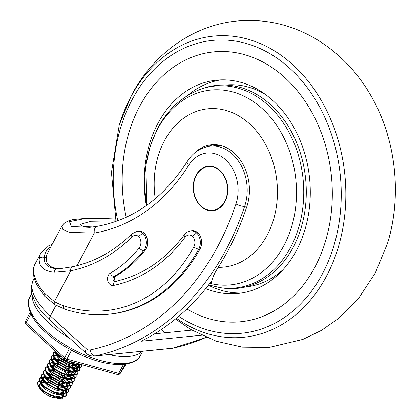 <?xml version="1.0" encoding="UTF-8"?>
<svg xmlns="http://www.w3.org/2000/svg" width="420" height="420" viewBox="0 0 420 420"><rect width="100%" height="100%" fill="white"/><g stroke="black" fill="none" stroke-linecap="round" stroke-linejoin="round"><path stroke-width="0.63" d="M44.483 296.048L44.483 296.048A3.875 2.473 -40 0 1 44.52 293.296L54.443 301.592A73.61 56.847 -95.7 0 0 63.578 305.713A162.923 125.827 -95.7 0 0 193.851 246.876A7.749 5.985 -95.7 0 0 192.491 236.261A7.749 5.985 -95.7 0 0 185.068 237.274A174.095 134.453 84.3 0 1 113.584 285.432A6.458 4.987 84.3 0 1 108.407 282.434A6.458 4.987 84.3 0 1 108.355 275.257A6.458 4.987 84.3 0 1 110.302 273.168A138.18 106.717 -95.7 0 0 139.204 247.905A7.749 5.985 -95.7 0 0 138.668 236.471A7.749 5.985 -95.7 0 0 132.048 236.896A184.669 142.622 84.3 0 1 70.754 270.784L54.259 272.255C44.032 271.257 39.013 266.863 39.191 259.067A3.875 3.465 2.9 0 1 44.347 257.46C43.659 264.359 47.87 268.107 56.978 268.706L62.002 268.364L72.581 266.721A3.875 2.452 78.4 0 0 72.424 266.747A3.875 2.452 78.4 0 0 70.754 270.784L54.443 301.592A3.875 2.158 -60.2 0 0 54.968 304.715L44.483 296.048L37.202 285.448C31.883 275.131 32.807 267.813 35.217 263.723A73.742 30.534 27.9 0 0 44.52 293.296M212.762 210.32A21.956 16.952 -95.7 0 0 212.84 210.315A21.956 16.952 -95.7 0 0 224.884 201.437A21.956 16.952 -95.7 0 0 225.099 177.828A21.956 16.952 -95.7 0 0 208.499 166.619A21.956 16.952 -95.7 0 0 208.42 166.63M196.297 175.513A21.956 16.952 -95.7 0 0 196.082 199.122A21.956 16.952 -95.7 0 0 212.678 210.331A21.956 16.952 -95.7 0 0 224.716 201.453A21.956 16.952 -95.7 0 0 224.936 177.844A21.956 16.952 -95.7 0 0 208.336 166.635A21.956 16.952 -95.7 0 0 196.297 175.513M224.968 201.679A22.339 17.252 -95.7 0 0 225.188 177.655A22.339 17.252 -95.7 0 0 208.299 166.252A22.339 17.252 -95.7 0 0 196.046 175.287A22.339 17.252 -95.7 0 0 195.825 199.311A22.339 17.252 -95.7 0 0 212.72 210.714A22.339 17.252 -95.7 0 0 224.968 201.679M208.378 166.241A22.339 17.252 -95.7 0 0 196.208 175.271A22.339 17.252 -95.7 0 0 195.967 199.248A22.339 17.252 -95.7 0 0 212.798 210.709M116.545 281.269A2.583 1.995 84.3 0 1 114.377 279.321A2.583 1.995 84.3 0 1 115.395 276.334A142.054 109.709 -95.7 0 0 145.11 250.367A11.623 8.978 -95.7 0 0 146.181 248.729A11.623 8.978 -95.7 0 0 144.076 232.974A11.623 8.978 -95.7 0 0 138.469 231.173L137.161 231.304A11.623 8.978 84.3 0 1 142.774 233.1L144.076 232.974M192.491 236.261L196.597 232.901A11.623 8.978 84.3 0 1 198.859 248.824A11.623 8.978 84.3 0 1 198.781 248.976A166.798 128.819 84.3 0 1 108.486 314.249L109.793 314.123A166.798 128.819 -95.7 0 0 200.088 248.845A11.623 8.978 -95.7 0 0 200.167 248.692A11.623 8.978 -95.7 0 0 197.899 232.769A11.623 8.978 -95.7 0 0 192.113 230.827L190.811 230.958A11.623 8.978 84.3 0 1 196.597 232.901L197.899 232.769M115.883 220.852L90.93 221.256L80.336 224.317L83.16 226.511L92.978 226.963M34.251 278.245L33.317 280.009A67.798 28.077 27.9 0 0 50.374 315.998L86.32 348.8A6.458 4.987 -95.7 0 0 90.127 349.965A264.736 204.456 -95.7 0 0 218.216 245.558A264.736 204.456 -95.7 0 0 235.961 203.931A35.637 27.521 -95.7 0 0 224.427 158.723A35.637 27.521 -95.7 0 0 188.669 165.291A200.088 154.523 84.3 0 1 94.28 233.074L69.452 232.37L62.937 229.572L61.855 226.107L47.618 252.998A67.798 28.077 -152.1 0 0 46.3 257.266C45.701 264.18 49.849 267.934 58.742 268.532L56.978 268.706A3.875 2.982 -92 0 0 54.259 272.255M62.827 268.275L58.742 268.532M161.249 329.558L164.808 332.808M211.754 280.833A271.194 209.444 84.3 0 1 141.236 341.234L201.563 335.239M247.023 206.089L244.655 206.32A42.095 32.508 84.3 0 0 240.545 164.388A42.095 32.508 84.3 0 0 210.42 146.186L216.137 145.619A42.095 32.508 84.3 0 1 221.203 145.625M115.495 219.067L85.953 218.347L69.468 221.645L71.442 226.506L89.649 227.351L97.025 226.354M191.872 330.115L154.602 333.821M77.007 265.697L94.28 233.074A6.458 4.095 -99.8 0 1 97.267 226.306A6.458 4.095 -99.8 0 1 97.451 226.28M145.11 250.367L143.808 250.499A11.623 8.978 84.3 0 0 144.874 248.861A11.623 8.978 84.3 0 0 142.774 233.1L138.668 236.471M70.182 338.683A62.633 25.935 -152.1 0 1 49.213 323.342A62.633 25.935 -152.1 0 1 32.167 294.798M69.347 348.889L68.045 348.358C59.467 343.434 51.938 338.026 45.46 332.141C38.698 325.962 33.852 319.898 30.928 313.934L26.103 322.686L64.617 357.83L69.347 348.889L71.615 350.133L66.88 359.069L118.708 373.406L123.443 364.466L122.981 364.518C108.455 365.164 91.733 360.654 72.823 350.973L71.615 350.133M123.443 364.466L125.076 364.303L120.341 373.244L126.152 364.156L120.251 373.396A2.583 2.352 32.6 0 0 120.341 373.244A2.583 1.071 -152.1 0 1 118.708 373.406A2.583 1.108 105.5 0 1 117.39 374.493L65.562 360.155A2.583 1.108 105.5 0 0 66.88 359.069A2.583 1.071 -152.1 0 1 64.617 357.83A2.583 1.244 132.4 0 0 64.507 359.578L25.998 324.429A2.583 1.244 -47.6 0 1 26.103 322.686A2.583 1.071 -152.1 0 1 25.457 321.316A2.583 1.071 -152.1 0 1 25.473 321.284L30.209 312.338L30.839 313.745M142.259 351.293A62.633 25.935 -152.1 0 1 108.874 354.611M293.276 247.081A102.023 78.792 84.3 0 1 221.996 287.931L219.896 287.611A101.488 78.377 84.3 0 0 290.803 246.976A101.488 78.377 84.3 0 0 287.448 129.486A101.488 78.377 84.3 0 0 200.193 89.439L202.188 88.715A102.023 78.792 84.3 0 1 289.9 128.971A102.023 78.792 84.3 0 1 293.276 247.081M209.806 283.406A97.996 75.684 84.3 0 0 211.339 283.778L211.339 283.705C211.696 279.305 213.995 273.851 218.232 267.346A272.486 210.441 -95.7 0 0 246.803 206.761A43.386 33.506 -95.7 0 0 242.566 163.537A43.386 33.506 -95.7 0 0 211.517 144.779A43.386 33.506 -95.7 0 0 194.728 152.875M159.642 194.885A192.339 148.543 84.3 0 1 155.232 198.608L151.835 201.506M245.296 287.007L245.443 286.996A101.488 78.377 -95.7 0 0 283.048 269.63M205.716 288.577A107.189 82.782 -95.7 0 0 237.846 293.48A107.189 82.782 -95.7 0 0 296.62 250.131A107.189 82.782 -95.7 0 0 297.675 134.873A107.189 82.782 -95.7 0 0 216.636 80.157A107.189 82.782 -95.7 0 0 157.862 123.501A107.189 82.782 -95.7 0 0 146.339 205.611M220.731 79.879A107.189 82.782 -95.7 0 0 187.404 95.645M186.895 308.936A135.597 104.722 -95.7 0 0 240.655 321.752A135.597 104.722 -95.7 0 0 315.01 266.915A135.597 104.722 -95.7 0 0 316.349 121.107A135.597 104.722 -95.7 0 0 213.827 51.886A135.597 104.722 -95.7 0 0 139.472 106.717A135.597 104.722 -95.7 0 0 126.221 217.271A135.613 104.732 -95.7 0 1 139.461 106.712A135.613 104.732 -95.7 0 1 213.822 51.87A135.613 104.732 -95.7 0 1 316.355 121.097A135.613 104.732 -95.7 0 1 315.016 266.926A135.613 104.732 -95.7 0 1 240.655 321.762A135.613 104.732 -95.7 0 1 186.884 308.947M214.641 51.797A135.613 104.732 -95.7 0 0 214.022 51.865M240.849 321.731A135.613 104.732 -95.7 0 0 241.474 321.678M208.383 285.238A107.189 82.782 -95.7 0 0 241.915 292.94M265.65 94.636A101.488 78.377 -95.7 0 0 225.362 85.019L225.215 85.029M213.98 144.653A43.386 33.506 -95.7 0 0 208.204 146.496M57.173 386.216L60.942 389.681M62.034 391.12L63.194 393.477M63.352 394.139L63.263 395.84M63.887 394.086L62.554 397.005L57.771 398.386L51.576 397.183A13.235 5.481 -152.1 0 1 39.002 386.159L40.415 382.888M49.151 380.804L56.973 384.809M59.624 386.93L62.307 389.902M63.037 391.067L63.83 393.23M63.541 395.409L55.739 397.22L54.747 397.026L41.181 389.77L39.002 386.159M59.094 382.578L62.869 386.043M63.961 387.481L65.121 389.839M60.328 390.059L58.601 389.755L45.029 382.499L43.034 377.564L42.551 378.473L42.871 381.197L47.166 385.665L54.301 389.508L58.118 390.663L61.619 391.115L65.289 390.495L65.184 392.201M65.814 390.453L65.468 391.771L64.192 393.629M63.362 394.133L59.693 394.753L56.191 394.296L52.374 393.141L45.239 389.303L40.945 384.83L40.624 382.111L41.108 381.203L42.446 380.163M51.077 377.165L58.895 381.171M61.551 383.292L64.444 386.573M64.963 387.429L65.756 389.592M65.468 391.771L57.661 393.582L56.674 393.388L43.108 386.137L41.108 381.203M61.021 378.94L65.195 382.898M65.888 383.849L67.048 386.206M67.2 386.867L67.111 388.568M53.004 373.532L53.729 373.784M63.473 379.659L66.371 382.935M66.89 383.796L67.683 385.959M67.736 386.815L67.394 388.138L64.218 390.059M62.948 375.307L67.121 379.26M67.814 380.21L68.969 382.568M69.127 383.229L69.038 384.93M67.216 386.862L63.546 387.476L60.044 387.025L56.227 385.87L49.093 382.027L44.793 377.559L44.357 375.113M55.655 370.151L62.748 373.9M65.399 376.021L68.292 379.302M68.812 380.158L69.605 382.321M69.662 383.182L69.316 384.5L66.139 386.426M62.255 386.426L60.527 386.117L46.956 378.866L44.971 375.979M64.869 371.669L69.043 375.622M69.736 376.572L70.896 378.935M71.053 379.596L70.959 381.297M69.137 383.224L65.468 383.843L61.971 383.392L58.149 382.237L51.02 378.394L46.72 373.921L46.284 371.48M57.582 366.513L65.352 370.76M67.326 372.388L70.219 375.664M70.739 376.525L71.531 378.688M71.589 379.297L71.242 380.861L64.176 382.788M63.525 382.688L62.449 382.483L48.883 375.228L46.898 372.346M66.796 368.036L70.97 371.989M71.663 372.939L72.823 375.296M72.975 375.958L72.886 377.659M73.516 375.664L73.169 377.228L72.177 378.824L67.394 380.205L63.893 379.754L60.076 378.599L52.941 374.756L48.647 370.288L48.211 367.841M59.509 362.88L67.279 367.127M69.248 368.75L72.145 372.031M72.665 372.887L73.458 375.05M73.169 377.228L66.103 379.155M65.452 379.055L64.376 378.845L50.804 371.595L48.82 368.707M68.723 364.397L72.896 368.351M73.589 369.301L74.749 371.658M74.902 372.325L74.812 374.026M75.442 372.026L75.091 373.59L74.104 375.191L69.321 376.572L65.819 376.12L62.002 374.966L54.868 371.123L50.573 366.649L50.038 364.88M60.701 358.985L69.2 363.489M71.174 365.117L74.072 368.393M74.587 369.248L75.385 371.417M75.091 373.59L67.289 375.401L66.302 375.212L52.668 367.894M72.161 361.982L74.818 364.718M75.511 365.668L76.671 368.025M76.829 368.687L76.734 370.387M77.364 368.393L77.017 369.957L76.025 371.553L71.242 372.934L67.746 372.482L63.924 371.327L56.795 367.484L52.495 363.017L51.965 361.242M74.198 362.544L75.994 364.76M76.514 365.615L77.306 367.778M77.017 369.957L69.216 371.768L68.224 371.574L54.595 364.256M78.346 363.694L78.598 364.387M78.75 365.054L78.661 366.749M79.291 364.754L78.944 366.319L77.952 367.92L73.169 369.301L69.668 368.849L65.851 367.689L58.716 363.851L54.422 359.378L53.886 357.609M78.944 366.319L71.138 368.13L70.151 367.936L56.522 360.623M79.999 364.151L75.096 365.663L71.594 365.211L67.778 364.056L60.643 360.213L56.348 355.745L55.813 353.971M79.495 364.009L72.077 364.303L58.506 357.047L56.453 352.228M40.934 381.691L42.719 380.887M43.659 380.804L44.074 380.809M42.861 378.053L44.641 377.249M45.581 377.171L46.001 377.171M47.796 377.354L50.594 378.074M43.034 377.564L44.373 376.525M47.507 373.532L52.521 374.441M49.849 369.899L54.448 370.802M48.972 369.07L52.663 369.28M51.361 366.261L56.369 367.169M50.899 365.437L54.584 365.642M53.702 362.628L58.296 363.531M50.746 365.075L50.736 363.022L52.075 361.982M52.946 361.778L56.511 362.003M52.484 359.877L54.269 359.074M55.624 358.99L60.223 359.898M54.159 363.778L52.657 359.383L53.996 358.344M54.411 356.239L56.191 355.435M57.136 355.352L60.296 355.735M56.086 360.145L54.584 355.751L55.923 354.711M56.8 354.506L58.958 354.506M56.338 352.601L56.611 352.37M64.229 394.044L62.102 399L51.576 397.183M40.95 382.662L43.586 382.294M44.909 382.373L45.896 382.499M43.89 381.145L51.629 383.77L55.745 386.122L60.559 389.603M80.708 364.345L77.648 364.607L69.011 362.639L60.596 358.019L55.54 352.653L54.941 350.847M82.304 364.786L81.354 366.676L75.721 368.245L67.085 366.272L58.669 361.651L53.613 356.291L53.267 353.015L54.784 351.781M79.49 364.618L79.973 365.663L80.02 369.511L79.427 370.314L73.794 371.879L65.158 369.91L56.742 365.29L51.686 359.924L51.34 356.648L52.862 355.415M58.621 355.435L60.517 355.934M71.783 361.877L74.167 363.946M77.564 368.256L78.052 369.301L78.099 373.144L77.501 373.947L71.873 375.517L63.236 373.543L54.821 368.928L49.765 363.562L49.413 360.286L50.935 359.053M56.695 359.069L60.848 360.36M67.935 364.114L72.245 367.579M75.642 371.889L76.125 372.939L76.172 376.782L75.574 377.585L69.946 379.15L61.309 377.181L52.894 372.561L47.838 367.195L47.486 363.919L49.009 362.686M54.768 362.707L58.921 363.998M66.008 367.752L70.319 371.217M73.715 375.527L74.198 376.572L74.245 380.415L73.652 381.218L68.019 382.788L59.383 380.819L50.967 376.199L45.911 370.834L45.565 367.558L47.418 366.209M52.846 366.34L56.994 367.631M64.082 371.385L68.392 374.85M72.718 382.226L72.324 384.053L71.726 384.856L66.098 386.426L57.461 384.452L49.046 379.832L43.99 374.472L43.638 371.196L45.496 369.847M50.92 369.978L55.073 371.269M62.155 375.023L66.47 378.488M70.796 385.859L70.397 387.692L69.799 388.495L64.171 390.059L55.535 388.091L47.119 383.471L42.063 378.105L41.711 374.829L43.57 373.485M48.993 373.616L53.146 374.903M60.233 378.656L64.543 382.121M68.87 389.498L68.471 391.325L67.877 392.128L62.244 393.697L53.608 391.724L45.192 387.104L40.136 381.743L39.79 378.467L40.299 377.822L43.696 376.856M47.066 377.249L51.219 378.541M58.307 382.294L62.617 385.76M66.187 390.406L66.927 392.831M66.943 393.131L66.549 394.963L65.951 395.766L60.323 397.331L51.686 395.362L43.265 390.742L38.215 385.376L37.863 382.1L38.377 381.46L41.769 380.489M56.38 385.933L60.69 389.393M81.364 364.529L77.406 365.064L74.618 364.765L68.77 363.09L60.354 358.47L57.409 355.908L55.298 353.11L54.705 350.627M82.105 364.733L81.112 367.132L75.479 368.697L72.697 368.403L66.843 366.728L58.427 362.108L55.482 359.546L53.371 356.743L53.267 353.015M53.156 353.246L54.878 352.123M79.28 365.132L79.732 366.119L79.784 369.962L79.186 370.766L73.558 372.335L70.77 372.036L64.921 370.361L56.501 365.747L53.555 363.179L51.45 360.381L51.098 357.105L52.957 355.756M57.997 355.808L61.43 356.769M70.439 361.505L74.193 364.655M75.143 365.663L76.34 367.148M77.354 368.765L77.81 369.757L77.858 373.601L77.259 374.404L71.631 375.974L68.843 375.674L62.995 374L54.579 369.38L51.634 366.818L49.523 364.014L49.172 360.738L51.03 359.394M56.075 359.447L63.184 361.956L72.266 368.293M73.222 369.301L74.419 370.786M75.432 372.404L75.883 373.391L75.931 377.233L75.338 378.037L69.704 379.606L66.922 379.307L61.068 377.638L52.652 373.018L49.707 370.456L47.596 367.652L47.25 364.376L49.103 363.027M53.519 362.969L61.257 365.589L70.34 371.931M71.295 372.934L72.492 374.419M73.505 376.042L73.957 377.029L74.004 380.872L73.411 381.675L67.778 383.245L64.995 382.945L59.147 381.271L50.726 376.651L47.78 374.089L45.67 371.291L45.323 368.014L45.833 367.369L48.972 366.403M50.022 366.424L50.474 366.461M51.592 366.602L52.222 366.718M67.783 374.955L68.418 375.564M69.368 376.572L70.565 378.058M72.461 382.379L72.083 384.51L71.484 385.313L65.856 386.878L63.068 386.579L57.22 384.909L48.804 380.289L45.854 377.727L43.748 374.923L43.397 371.647L43.911 371.002L45.623 370.209M50.3 370.351L57.409 372.86L66.491 379.202M67.447 380.21L68.644 381.691M70.534 386.012L70.156 388.143L69.562 388.946L63.929 390.516L61.147 390.217L55.293 388.542L46.877 383.922L43.932 381.36L41.822 378.562L41.475 375.286L41.984 374.64L43.701 373.842M47.743 373.874L55.482 376.499L64.565 382.835M65.52 383.843L66.717 385.329M68.612 389.65L68.229 391.781L67.636 392.584L62.002 394.149L59.22 393.85L53.366 392.18L44.951 387.56L42.005 384.998L39.895 382.195L39.548 378.919L40.057 378.278L43.197 377.312M44.247 377.333L44.699 377.365M45.817 377.512L53.555 380.131L62.008 385.865M63.593 387.481L64.79 388.962M65.803 390.584L66.649 392.973M66.686 393.288L66.308 395.414L65.709 396.218L60.081 397.787L57.293 397.488L51.445 395.813L43.029 391.193L40.079 388.631L37.973 385.833L37.621 382.557L38.136 381.911L41.27 380.951M42.32 380.966L42.772 381.003M139.204 247.905A3.875 1.927 -141.5 0 0 143.808 250.499A142.054 109.709 84.3 0 1 114.093 276.465A2.583 1.995 -95.7 0 0 113.311 277.3A2.583 1.995 -95.7 0 0 113.29 280.077A2.583 1.995 -95.7 0 0 115.243 281.4L115.238 281.4A3.875 2.452 78.2 0 0 113.584 285.432M115.395 276.334L114.093 276.465A3.875 2.326 -119.9 0 1 110.302 273.168M50.883 246.829A69.867 28.933 27.9 0 0 44.347 257.46L46.3 257.266M39.191 259.067A73.742 30.534 -152.1 0 1 40.719 253.339L35.217 263.723M33.317 280.009C30.917 286.451 30.592 291.585 32.34 295.407L35.632 302.988C38.965 308.821 43.79 314.612 50.106 320.36A6.458 3.113 -47.6 0 1 50.374 315.998L56.033 305.308M235.961 203.931A6.458 2.058 -161.5 0 0 244.655 206.32A271.194 209.444 84.3 0 1 226.475 248.966A271.194 209.444 84.3 0 1 95.261 355.919A12.915 9.975 84.3 0 1 94.427 356.05L171.985 348.338A12.915 9.975 -95.7 0 0 172.814 348.212L95.261 355.919A6.458 4.09 -101.9 0 1 90.127 349.965M206.351 337.412L173.098 348.164A6.458 4.09 -101.9 0 1 172.814 348.212A271.194 209.444 -95.7 0 0 206.194 337.344M193.851 246.876A3.875 1.633 -151.2 0 0 198.781 248.976L200.088 248.845M188.669 165.291A6.458 2.903 -147.9 0 1 187.278 161.459L187.278 161.459C163.763 197.92 133.76 219.539 97.267 226.306L89.649 227.351M94.427 356.05C91.25 356.291 88.457 355.325 86.048 353.162A6.458 3.113 -47.6 0 1 86.32 348.8M61.982 268.364L72.424 266.747C94.432 262.122 114.214 251.176 131.77 233.903A3.875 2.084 45.2 0 0 132.048 236.896M115.406 281.374A3.875 2.452 78.2 0 0 115.238 281.4L115.243 281.4C142.333 275.473 165.391 259.912 184.406 234.722A3.875 1.874 36.6 0 0 185.068 237.274M108.486 314.249C93.802 315.688 79.238 313.981 64.79 309.141A3.875 2.326 -71.4 0 1 63.578 305.713M31.81 293.344L29.736 297.449A62.48 25.872 27.9 0 0 45.549 330.43A62.48 25.872 27.9 0 0 101.031 360.623A62.48 25.872 27.9 0 0 140.165 355.919C139.167 359.546 134.138 362.339 125.081 364.308M146.858 205.244A97.913 75.616 84.3 0 1 157.274 129.633A97.913 75.616 84.3 0 1 262.353 108.712A97.913 75.616 84.3 0 1 284.03 245.306A97.913 75.616 84.3 0 1 211.339 283.705M155.232 198.608A79.553 61.441 84.3 0 1 164.315 140.957A79.553 61.441 84.3 0 1 249.695 123.958A79.553 61.441 84.3 0 1 267.304 234.948A79.553 61.441 84.3 0 1 218.232 267.346M117.815 220.763A147.142 113.636 84.3 0 1 131.995 99.897A147.142 113.636 84.3 0 1 289.91 68.45A147.142 113.636 84.3 0 1 322.481 273.735A147.142 113.636 84.3 0 1 178.7 316.307M116.004 221.419L111.436 172.457L119.259 124.939A151.331 116.87 84.3 0 1 130.641 97.288A151.331 116.87 84.3 0 1 293.05 64.948A151.331 116.87 84.3 0 1 326.545 276.077A151.331 116.87 84.3 0 1 176.363 318.271M372.687 98.816A151.331 116.87 84.3 0 1 373.17 99.698A151.331 116.87 84.3 0 1 387.466 243.5C401.877 197.673 396.317 141.787 373.17 99.698C359.026 73.563 339.675 53.156 315.126 38.483C290.866 24.413 264.92 18.585 237.295 21C192.554 25.064 152.507 54.726 131.387 95.55L119.259 124.939M52.185 244.377L48.568 245.884L40.719 253.339M210.42 146.186C200.728 147.409 193.016 152.502 187.278 161.459M115.479 218.988L90.295 218.022L73.227 219.487L68.927 220.689L65.111 222.584L63.641 223.771L61.855 226.107M86.048 353.162L50.106 320.36M173.098 348.164L171.985 348.338M131.77 233.903L137.161 231.304M184.406 234.722C186.055 232.533 188.191 231.278 190.811 230.958M64.79 309.141L54.968 304.715M29.736 297.449C27.668 300.2 27.825 305.161 30.209 312.344L25.457 321.316A2.583 2.583 0 0 0 25.998 324.429M140.165 355.919L142.758 351.246M64.507 359.578A2.583 2.583 0 0 0 65.562 360.155M117.39 374.493A2.583 2.583 0 0 0 120.251 373.396M200.193 89.439C181.949 96.416 167.738 109.421 157.547 128.441L150.208 146.05L145.903 165.223L146.806 205.28M208.635 284.918L219.896 287.611M242.093 321.605L240.655 321.752M175.471 319L190.969 329.59L216.269 341.224L242.382 347.156L269.099 347.471L302.941 339.386L321.494 330.351L338.473 318.481L359.063 297.665L375.344 272.89L387.466 243.5M215.266 51.744L213.827 51.886M50.253 363.93L50.736 363.022M81.947 365.873L81.706 366.329M80.02 369.511L79.784 369.962M51.34 356.648L51.098 357.105M78.099 373.144L77.858 373.601M49.413 360.286L49.172 360.738M76.172 376.782L75.931 377.233M47.486 363.919L47.25 364.376M74.245 380.415L74.004 380.872M45.565 367.558L45.323 368.014M72.324 384.053L72.083 384.51M43.638 371.196L43.397 371.647M70.397 387.692L70.156 388.143M41.711 374.829L41.475 375.286M68.471 391.325L68.229 391.781M39.79 378.467L39.548 378.919M66.549 394.963L66.308 395.414M37.863 382.1L37.621 382.557M74.618 364.765L73.064 364.497M57.409 355.908L58.506 357.047M72.697 368.403L71.138 368.13M55.482 359.546L56.579 360.685M70.77 372.036L69.216 371.768M53.555 363.179L54.658 364.319M68.843 375.674L67.289 375.401M51.634 366.818L52.731 367.957M66.922 379.307L65.362 379.04M49.707 370.456L50.804 371.595M64.995 382.945L63.436 382.678M47.78 374.089L48.883 375.228M63.068 386.579L61.514 386.311M45.854 377.727L46.956 378.866M61.147 390.217L59.588 389.949M43.932 381.36L45.029 382.499M59.22 393.85L57.661 393.582M42.005 384.998L43.108 386.137M57.293 397.488L55.739 397.22M40.079 388.631L41.181 389.77"/></g></svg>
